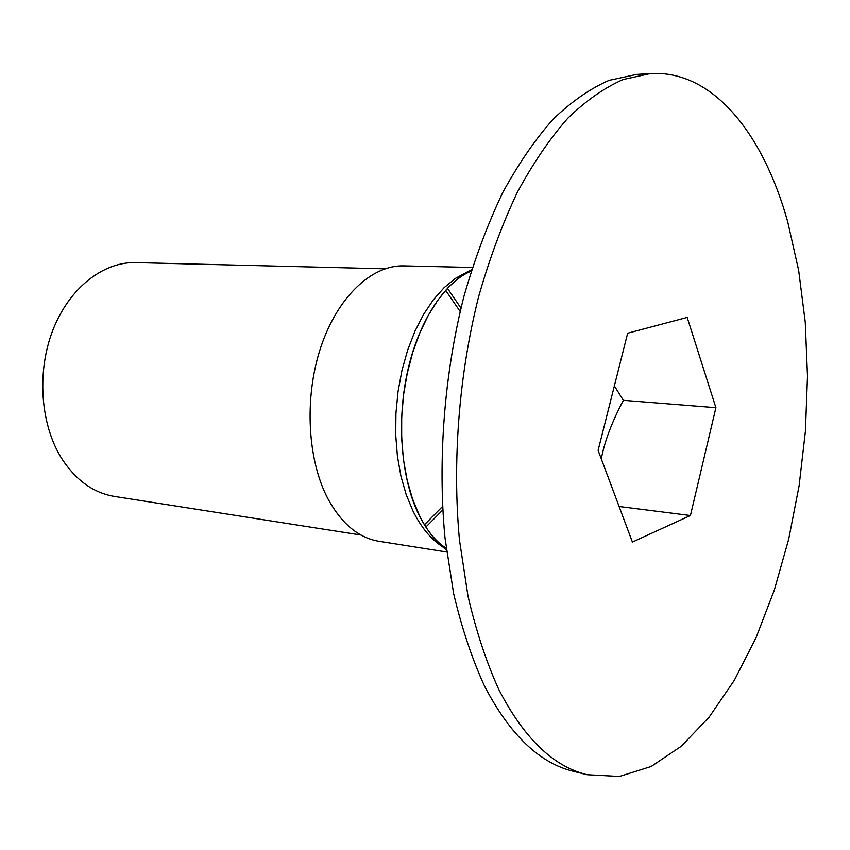 <?xml version="1.0" encoding="UTF-8"?>
<svg xmlns="http://www.w3.org/2000/svg" width="850" height="850" viewBox="0 0 850 850"><rect width="100%" height="100%" fill="white"/><g stroke="black" fill="none" stroke-linecap="round" stroke-linejoin="round"><path stroke-width="1.27" d="M614.369 385.964L623.369 400.329C611.83 422.195 604.477 441.734 601.311 458.936M715.912 407.713L687.193 317.433L627.672 333.221L598.113 450.394L632.411 542.077L690.434 515.525L715.912 407.713L623.369 400.329M690.434 515.525L619.108 506.515M498.716 689.339C486.328 661.991 476.085 630.902 467.989 596.062L459.467 540.016C452.158 461.306 459.011 374.127 478.709 296.416C489.547 258.549 502.403 223.89 517.267 192.451C533.024 163.306 549.876 138.561 567.811 118.224C586.086 100.598 604.52 87.688 623.135 79.507L650.505 73.536C713.214 69.859 763.268 134.034 787.674 221.659L798.66 270.353L805.269 322.267L807.5 376.221L805.428 431.067L799.128 485.722L788.715 539.112L774.308 590.134L756.086 637.638L734.283 680.383L709.208 717.049L681.286 746.247L651.111 766.53L619.416 776.464L587.18 774.722C553.414 766.689 523.929 738.225 498.716 689.339M442.733 510.021L425.839 527.085M446.654 552.001L378.834 541.269C358.626 537.869 341.721 523.834 328.132 499.152C307.286 459.999 304.024 397.237 320.907 346.959C337.769 296.597 371.949 264.945 403.707 265.891L472.345 267.484M447.408 288.277L460.966 308.082M445.581 290.243L460.147 311.483M442.531 506.526L424.405 524.811M587.18 774.722L573.686 771.396C539.697 763.289 510 734.91 484.606 686.258C472.122 659.058 461.794 628.139 453.624 593.513L444.996 537.816C437.559 459.627 444.359 373.044 464.079 295.885C474.927 258.273 487.804 223.858 502.711 192.621C518.532 163.667 535.447 139.081 553.467 118.862C571.827 101.341 590.367 88.496 609.089 80.357L636.639 74.407L650.505 73.536M360.91 535.022L114.548 496.464C93.776 493.011 76.319 480.632 62.199 459.308C40.577 425.616 36.433 372.746 52.711 330.544C68.956 288.288 103.094 261.673 135.671 262.618L384.954 268.823M471.676 269.588L459.914 276.909L448.587 287.098L437.962 299.986L428.304 315.35L419.836 332.902L412.781 352.272L407.32 373.022L403.591 394.676L401.699 416.723L401.668 438.664L403.506 459.967L407.15 480.154L412.494 498.769L419.39 515.408C426.913 530.57 435.901 542.034 446.367 549.812M442.584 546.784C431.035 539.325 421.186 527.436 413.036 511.137L406.204 494.647L400.945 476.181L397.418 456.163L395.728 435.062L395.941 413.366L398.044 391.616L401.986 370.334L407.681 350.051L414.959 331.234L423.629 314.319L433.457 299.678L444.21 287.587L455.621 278.279L467.404 271.894M446.165 548.186C435.699 541.599 426.434 530.113 418.37 513.719C401.072 477.891 396.249 419.783 408.096 369.112C419.879 318.272 446.547 280.851 471.187 271.161"/></g></svg>
